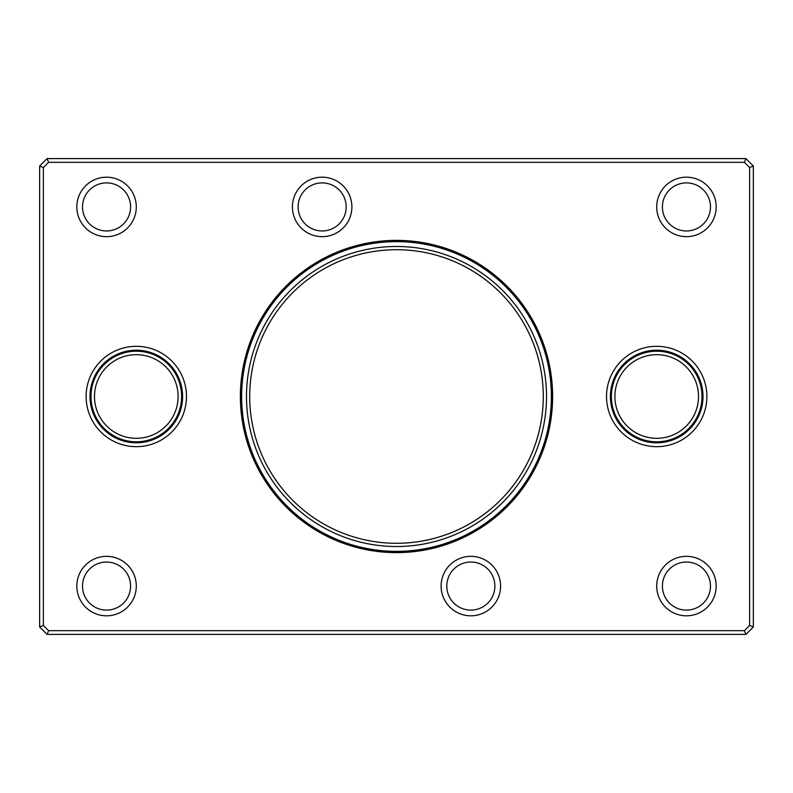 <?xml version="1.0" encoding="UTF-8"?>
<svg xmlns="http://www.w3.org/2000/svg" width="793" height="793" viewBox="0 0 793 793"><rect width="100%" height="100%" fill="white"/><g stroke="black" fill="none" stroke-linecap="round" stroke-linejoin="round"><path stroke-width="1.19" d="M47.084 634.4L39.65 626.966L39.65 166.034L47.084 158.6L745.916 158.6L753.35 166.034L753.35 626.966L745.916 634.4L47.084 634.4L48.621 630.683L744.379 630.683L749.633 625.429L749.633 167.571L753.35 166.034M749.633 167.571L744.379 162.317L48.621 162.317L47.084 158.6M48.621 162.317L43.367 167.571L39.65 166.034M744.379 162.317L745.916 158.6M753.35 626.966L749.633 625.429M744.379 630.683L745.916 634.4M43.367 167.571L43.367 625.429L39.65 626.966M43.367 625.429L48.621 630.683M551.878 396.5A155.378 155.378 0 0 0 396.5 241.122A155.378 155.378 0 0 0 241.122 396.5A155.378 155.378 0 0 0 396.5 551.878A155.378 155.378 0 0 0 551.878 396.5M240.378 396.5A156.122 156.122 0 0 1 474.561 261.293A156.122 156.122 0 0 1 474.561 531.707A156.122 156.122 0 0 1 240.378 396.5M610.402 396.5A46.301 46.301 0 0 1 679.859 356.404A46.301 46.301 0 0 1 679.859 436.596A46.301 46.301 0 0 1 610.402 396.5M606.526 396.5A50.177 50.177 0 0 1 681.792 353.044A50.177 50.177 0 0 1 681.792 439.956A50.177 50.177 0 0 1 606.526 396.5M89.996 396.5A46.301 46.301 0 0 1 159.452 356.404A46.301 46.301 0 0 1 159.452 436.596A46.301 46.301 0 0 1 89.996 396.5M86.12 396.5A50.177 50.177 0 0 1 161.385 353.044A50.177 50.177 0 0 1 161.385 439.956A50.177 50.177 0 0 1 86.12 396.5M82.522 206.923A24.038 24.038 0 0 0 118.573 227.74A24.038 24.038 0 0 0 118.573 186.107A24.038 24.038 0 0 0 82.522 206.923M76.822 206.923A29.737 29.737 0 0 0 121.428 232.676A29.737 29.737 0 0 0 121.428 181.171A29.737 29.737 0 0 0 76.822 206.923M82.522 586.077A24.038 24.038 0 0 0 118.573 606.893A24.038 24.038 0 0 0 118.573 565.26A24.038 24.038 0 0 0 82.522 586.077M76.822 586.077A29.737 29.737 0 0 0 121.428 611.829A29.737 29.737 0 0 0 121.428 560.324A29.737 29.737 0 0 0 76.822 586.077M662.403 206.923A24.038 24.038 0 0 0 698.455 227.74A24.038 24.038 0 0 0 698.455 186.107A24.038 24.038 0 0 0 662.403 206.923M656.703 206.923A29.737 29.737 0 0 0 701.309 232.676A29.737 29.737 0 0 0 701.309 181.171A29.737 29.737 0 0 0 656.703 206.923M298.118 206.923A24.038 24.038 0 0 0 334.17 227.74A24.038 24.038 0 0 0 334.17 186.107A24.038 24.038 0 0 0 298.118 206.923M292.419 206.923A29.737 29.737 0 0 0 337.025 232.676A29.737 29.737 0 0 0 337.025 181.171A29.737 29.737 0 0 0 292.419 206.923M446.806 586.077A24.038 24.038 0 0 0 482.858 606.893A24.038 24.038 0 0 0 482.858 565.26A24.038 24.038 0 0 0 446.806 586.077M441.106 586.077A29.737 29.737 0 0 0 485.712 611.829A29.737 29.737 0 0 0 485.712 560.324A29.737 29.737 0 0 0 441.106 586.077M662.403 586.077A24.038 24.038 0 0 0 698.455 606.893A24.038 24.038 0 0 0 698.455 565.26A24.038 24.038 0 0 0 662.403 586.077M656.703 586.077A29.737 29.737 0 0 0 701.309 611.829A29.737 29.737 0 0 0 701.309 560.324A29.737 29.737 0 0 0 656.703 586.077M249.706 396.5A146.794 146.794 0 0 1 469.892 269.372A146.794 146.794 0 0 1 469.892 523.628A146.794 146.794 0 0 1 249.706 396.5M246.484 396.5A150.016 150.016 0 0 0 396.5 546.516A150.016 150.016 0 0 0 546.516 396.5A150.016 150.016 0 0 0 396.5 246.484A150.016 150.016 0 0 0 246.484 396.5M551.383 396.5A154.883 154.883 0 0 0 319.064 262.374A154.883 154.883 0 0 0 319.064 530.626A154.883 154.883 0 0 0 551.383 396.5M614.892 396.5A41.811 41.811 0 0 1 677.609 360.29A41.811 41.811 0 0 1 677.609 432.71A41.811 41.811 0 0 1 614.892 396.5M611.403 396.5A45.3 45.3 0 0 1 679.353 357.266A45.3 45.3 0 0 1 679.353 435.734A45.3 45.3 0 0 1 611.403 396.5M94.486 396.5A41.811 41.811 0 0 1 157.202 360.29A41.811 41.811 0 0 1 157.202 432.71A41.811 41.811 0 0 1 94.486 396.5M90.997 396.5A45.3 45.3 0 0 1 158.947 357.266A45.3 45.3 0 0 1 158.947 435.734A45.3 45.3 0 0 1 90.997 396.5"/></g></svg>
